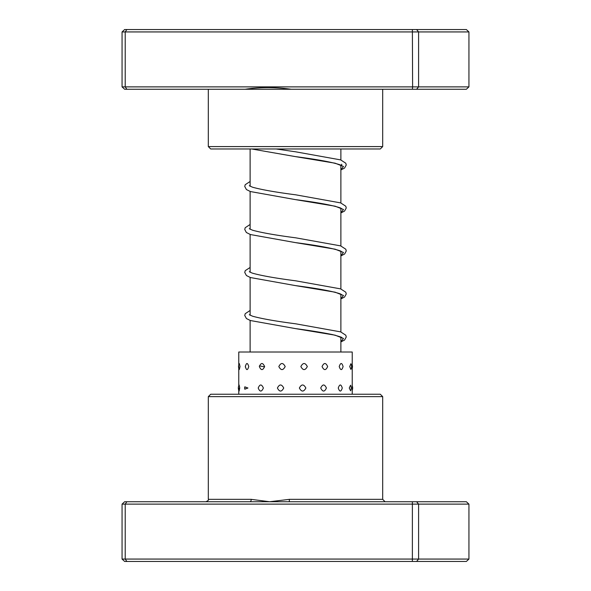 <?xml version="1.0" encoding="UTF-8"?>
<svg xmlns="http://www.w3.org/2000/svg" width="591" height="591" viewBox="0 0 591 591"><rect width="100%" height="100%" fill="white"/><g stroke="black" fill="none" stroke-linecap="round" stroke-linejoin="round"><path stroke-width="0.89" d="M340.881 352.014L340.881 337.151M340.881 331.965L340.881 294.155M340.881 288.969L340.881 251.16M340.881 245.974L340.881 208.158M340.881 202.979L340.881 165.17M340.881 159.984L340.881 148.984M250.119 352.014L250.119 320.425M250.119 315.239L250.119 277.43M250.119 272.244L250.119 234.435M250.119 229.249L250.119 191.44M250.119 186.254L250.119 148.984M468.936 86.877L466.358 89.263L291.223 89.263C275.258 87.084 259.907 87.084 245.147 89.263L124.642 89.263L122.064 86.877L122.064 31.936L418.591 31.936L416.603 29.55L466.358 29.55L468.936 31.936L418.591 31.936L418.591 86.877L468.936 86.877L468.936 31.936M382.687 146.59L380.294 148.984L210.706 148.984L208.313 146.59L382.687 146.59L382.687 89.263M291.223 89.263L245.147 89.263M122.064 86.877L412.614 86.877L412.378 29.55L416.603 29.55M412.378 89.263L412.614 86.877L418.591 86.877L416.603 89.263M126.866 89.263L125.211 86.877L125.211 31.936L126.866 29.55L412.378 29.55M122.064 31.936L124.642 29.55L126.866 29.55M240.012 366.553L239.303 363.539A6.213 6.213 0 0 0 239.303 369.567L240.012 366.553M239.724 388.021L239.133 384.977A6.213 6.213 0 0 0 239.133 391.065L239.724 388.021M248.759 366.553C247.54 362.512 246.41 362.512 245.368 366.553L245.405 367.181A6.213 6.213 0 0 1 245.368 366.553C246.417 370.594 247.548 370.594 248.759 366.553M245.405 365.925L245.368 366.553A6.213 6.213 0 0 1 245.405 365.925M247.932 388.021L244.8 386.832L244.8 389.21L247.932 388.021M264.62 366.553C262.803 362.512 261.045 362.512 259.353 366.553C261.052 370.594 262.81 370.594 264.62 366.553M263.379 388.021C261.591 383.98 259.87 383.98 258.208 388.021C259.877 392.062 261.599 392.062 263.379 388.021M285.187 366.553C283.037 362.512 280.924 362.512 278.834 366.553C280.932 370.594 283.045 370.594 285.187 366.553M283.717 388.021C281.589 383.98 279.484 383.98 277.408 388.021C279.484 392.062 281.589 392.062 283.717 388.021M307.32 366.553C305.178 362.512 303.02 362.512 300.856 366.553C303.028 370.594 305.185 370.594 307.32 366.553M305.85 388.021C303.7 383.98 301.536 383.98 299.364 388.021C301.543 392.062 303.708 392.062 305.85 388.021M327.65 366.553C325.84 362.512 323.971 362.512 322.058 366.553C323.979 370.594 325.848 370.594 327.65 366.553M326.409 388.021C324.562 383.98 322.671 383.98 320.728 388.021C322.679 392.062 324.57 392.062 326.409 388.021M343.09 366.553C341.886 362.512 340.593 362.512 339.219 366.553C340.601 370.594 341.886 370.594 343.09 366.553M342.263 388.021C341.007 383.98 339.67 383.98 338.251 388.021C339.677 392.062 341.007 392.062 342.263 388.021M350.899 363.701L349.724 366.553L350.899 369.405A6.213 6.213 0 0 0 350.899 363.701M350.589 385.236L349.266 388.021L350.589 390.806A6.213 6.213 0 0 0 350.589 385.236M352.229 394.241L352.229 352.014L238.771 352.014L238.771 364.832M208.313 396.635L210.706 394.241L380.294 394.241L382.687 396.635L208.313 396.635L208.313 499.343L251.212 499.343L269.622 501.737L289.405 499.343L382.687 499.343L385.073 501.737M468.936 504.123L122.064 504.123L124.642 501.737L466.358 501.737L468.936 504.123L468.936 559.064L466.358 561.45L124.642 561.45L122.064 559.064L468.936 559.064M122.064 504.123L122.064 559.064M126.866 501.737L125.211 504.123L125.211 559.064L126.866 561.45M412.378 501.737L412.378 561.45M416.603 501.737L418.591 504.123L418.591 559.064L416.603 561.45M250 501.737A2.386 1.212 90 0 0 251.212 499.343M289.243 501.737L289.405 499.343M341.701 164.232L341.701 165.687L340.475 164.97C332.807 162.281 317.766 159.496 295.345 156.6L335.134 163.197L343.467 166.492L340.881 169.794M341.701 208.682L340.327 207.899C332.511 205.225 317.522 202.462 295.367 199.603L335.141 206.193L343.467 209.495L340.881 212.79M341.701 251.677L340.32 250.894C332.497 248.22 317.5 245.45 295.323 242.591L335.127 249.188L343.467 252.483L340.881 255.785M341.701 294.673L340.327 293.89C332.519 291.215 317.53 288.452 295.374 285.593L335.141 292.19L343.474 295.485L340.881 298.78M341.701 337.668C342.544 337.505 339.559 336.501 332.748 334.661C323.048 332.644 310.578 330.62 295.323 328.581L335.127 335.178L343.467 338.473L340.881 341.775M208.313 146.59L208.313 89.263M352.229 368.274A6.213 6.213 0 0 0 352.229 364.832M352.229 390.289A6.213 6.213 0 0 0 352.229 385.753M244.8 386.832A6.213 6.213 0 0 0 244.8 389.21M238.771 394.241L238.771 388.021M238.771 385.753L238.771 366.553M382.687 396.635L382.687 499.343M208.313 499.343C208.926 499.92 208.135 500.717 205.927 501.737M340.881 169.942L344.583 168.058L346.26 164.963L345.787 163.219L340.638 159.888L295.729 151.828L276.204 148.984M340.881 212.937L344.575 211.053L346.26 207.966L345.779 206.215L340.645 202.89L295.751 194.823C275.967 192.252 261.577 189.718 252.586 187.229L249.299 185.729M340.881 255.933L344.656 253.99L346.26 250.961L345.787 249.21L340.638 245.878L295.707 237.818C275.945 235.248 261.569 232.714 252.586 230.224L249.299 228.724M340.881 298.928L344.575 297.044L346.26 293.949L345.787 292.205L340.638 288.881L295.759 280.821C275.605 278.206 261.104 275.635 252.246 273.108L249.299 271.72M340.881 341.923L344.583 340.039L346.26 336.951L345.787 335.2L340.638 331.876L295.707 323.809C275.938 321.238 261.569 318.704 252.586 316.215L249.299 314.715M251.736 148.984L295.345 156.6M250.119 181.481L245.213 184.71L244.74 186.46L246.425 189.556L250.436 191.55L295.367 199.603M250.119 224.477L245.213 227.712L244.74 229.463L246.344 232.492L250.429 234.546L295.323 242.591M250.119 267.472L245.25 270.641L244.74 272.451L246.425 275.546L250.436 277.541L295.374 285.593M250.119 310.467L245.221 313.703L244.74 315.454L246.425 318.549L250.429 320.536L295.323 328.581M259.412 365.873L264.605 366.878"/></g></svg>
